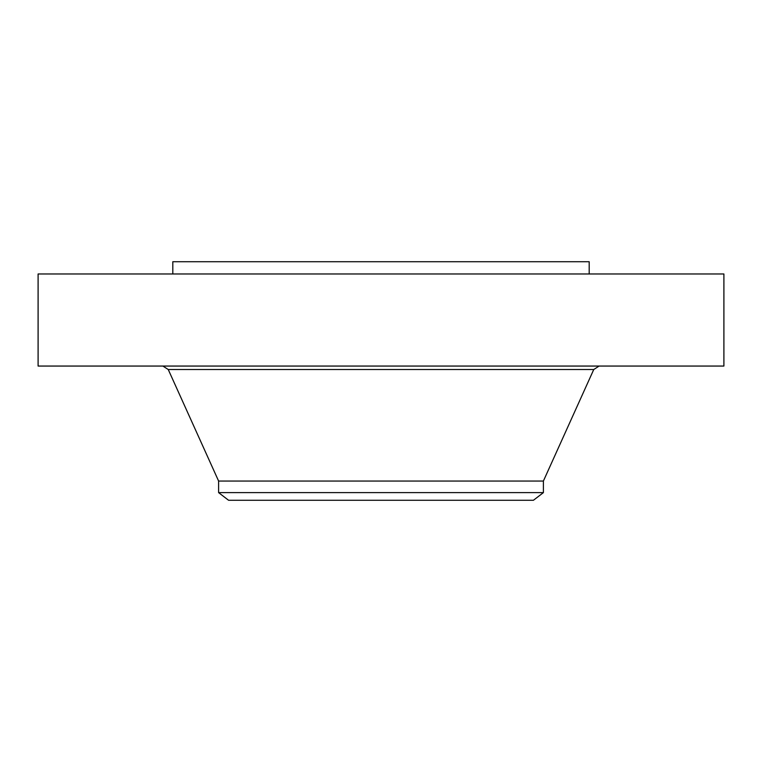 <?xml version="1.0" encoding="UTF-8"?>
<svg xmlns="http://www.w3.org/2000/svg" width="762" height="762" viewBox="0 0 762 762"><rect width="100%" height="100%" fill="white"/><g stroke="black" fill="none" stroke-linecap="round" stroke-linejoin="round"><path stroke-width="1.14" d="M38.1 273.968L723.9 273.968L723.9 366.055L38.1 366.055L38.1 273.968M218.608 492.623L543.392 492.623L533.41 500.282L228.59 500.282L218.608 492.623L218.608 481.051L543.392 481.051L593.75 369.522L599.103 366.055M172.812 273.968L172.812 261.718L589.188 261.718L589.188 273.968M218.608 481.051L168.25 369.522L593.75 369.522M168.25 369.522L162.897 366.055M543.392 492.623L543.392 481.051"/></g></svg>
